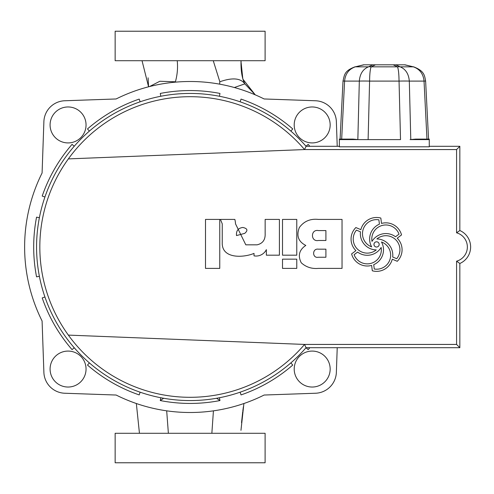 <?xml version="1.0" encoding="UTF-8"?>
<svg xmlns="http://www.w3.org/2000/svg" width="494" height="494" viewBox="0 0 494 494"><rect width="100%" height="100%" fill="white"/><g stroke="black" fill="none" stroke-linecap="round" stroke-linejoin="round"><path stroke-width="0.74" d="M190.122 60.719L265.105 60.719L265.105 31.227L115.145 31.227L115.145 60.719L190.122 60.719M115.145 433.281L265.105 433.281L265.105 462.773L115.145 462.773L115.145 433.281M219.639 84.153L219.836 81.769L213.26 60.719L238.318 60.719M255.275 94.867L242.85 79.12L241.053 62.065M148.095 77.817L148.571 86.802L142.044 60.719M241.072 62.701L241.029 60.719C240.763 70.766 242.035 78.472 244.857 83.85L255.268 94.86M177.235 60.719C177.951 67.764 177.346 74.785 175.413 81.776L175.426 82.152M175.413 81.776L159.828 81.269L149.559 86.549M234.354 87.518L244.857 83.85C240.64 78.077 232.297 77.385 219.836 81.769M243.906 403.518L240.961 430.348M241.529 422.679L242.715 411.768M242.826 410.903L243.419 406.686M139.45 433.281L136.344 403.518M211.858 433.281L213.427 410.854M166.688 410.829L168.374 433.281M364.029 64.813L355.279 66.844L363.584 64.813L405.049 64.813L413.355 66.844L404.611 64.813M426.964 139.117L424.037 81.102L425.624 81.022L428.551 139.117M392.798 255.145A16.216 16.216 0 0 1 392.687 257.016L396.707 258.714A14.054 14.054 0 0 0 376.91 238.935A16.216 16.216 0 0 1 392.798 255.145M399.016 234.125A14.054 14.054 0 0 0 371.988 241.381A16.216 16.216 0 0 1 395.533 236.762L399.016 234.125M378.879 219.836A14.054 14.054 0 0 0 371.649 246.87A16.216 16.216 0 0 1 379.417 224.165L378.879 219.836M356.433 230.13A14.054 14.054 0 0 0 376.224 249.908A16.216 16.216 0 0 1 360.453 231.828L356.433 230.13M383.505 249.791A16.216 16.216 0 0 1 373.723 264.679L374.261 269.008A14.054 14.054 0 0 0 381.492 241.974A16.216 16.216 0 0 1 383.505 249.791M373.958 244.419A2.612 2.612 0 0 0 376.57 247.031A2.612 2.612 0 0 0 379.182 244.419A2.612 2.612 0 0 0 376.57 241.807A2.612 2.612 0 0 0 373.958 244.419M351.061 239.071A16.216 16.216 0 0 0 355.927 250.649L351.605 253.91A16.216 16.216 0 0 0 371.636 265.414L372.309 270.786A16.216 16.216 0 0 0 392.285 259.189L397.269 261.295A16.216 16.216 0 0 0 397.213 238.194L401.529 234.928A16.216 16.216 0 0 0 381.498 223.43L380.831 218.058A16.216 16.216 0 0 0 360.855 229.654L355.871 227.549A16.216 16.216 0 0 0 351.061 239.071M68.363 335.105L304.563 344.435L456.579 344.435L456.579 261.184A14.721 14.721 0 0 0 456.579 232.816L456.579 149.565L304.563 149.565A150.293 150.293 0 0 0 39.829 247A150.293 150.293 0 0 0 304.563 344.435L306.058 347.696L459.84 347.696L459.84 263.481A17.982 17.982 0 0 0 459.84 230.519L459.84 146.304L429.267 146.304M339.366 146.304L306.058 146.304A153.554 153.554 0 0 0 36.568 247A153.554 153.554 0 0 0 306.058 347.696M339.366 139.611L358.539 139.611L352.994 139.117L339.366 139.117L339.366 146.804L429.267 146.804L429.267 139.117L415.645 139.117L410.094 139.611L429.267 139.611M68.363 158.895L304.563 149.565L306.058 146.304M456.579 149.565L459.84 146.304M456.579 344.435L459.84 347.696M456.579 261.184L459.84 263.481M456.579 232.816L459.84 230.519M205.498 219.41L205.498 268.39L219.762 268.39L219.762 219.41L205.498 219.41M282.506 259.159L282.506 268.39L296.771 268.39L296.771 259.159L282.506 259.159M296.771 219.41L282.506 219.41L282.506 255.188L296.771 255.188L296.771 219.41M266.359 255.188L279.406 255.188L279.406 219.41L265.148 219.41L265.148 233.594C265.414 239.781 262.722 243.523 257.065 244.833L245.802 244.833L235.514 223.844A22.533 22.533 0 0 0 234.848 219.41L220.448 219.41L222.244 223.844L222.244 242.486C221.54 259.115 243.511 257.788 254.027 253.403L254.027 255.855A11.436 11.436 0 0 0 266.359 249.649L266.359 255.188M318.352 219.41C310.269 218.558 303.934 221.269 299.345 227.549C296.19 235.731 298.345 241.69 305.811 245.432C299.203 249.865 297.678 255.645 301.241 262.771C306.021 267.112 311.726 268.983 318.352 268.39L342.033 268.39L342.033 219.41L318.352 219.41M354.124 254.713A14.054 14.054 0 0 0 381.152 247.463A16.216 16.216 0 0 1 357.6 252.082L354.124 254.713M325.91 240.492L325.91 230.568L318.352 230.568C310.46 229.062 310.541 242.048 318.352 240.492L325.91 240.492M318.352 249.167C312.017 248.179 312.128 258.597 318.352 257.232L325.91 257.232L325.91 249.167L318.352 249.167M244.715 233.372C248.149 230.426 247.525 228.463 242.838 227.468C238.182 228.074 236.07 230.772 236.503 235.57L244.715 233.372M358.539 139.611L368.116 139.611L358.539 139.611M395.793 64.813L400.165 66.844C405.667 69.135 408.711 73.89 409.31 81.102A11.868 0.519 178.6 0 0 399.047 81.102L400.517 139.611L368.116 139.611L369.592 81.102A11.868 0.519 -178.6 0 0 359.323 81.102C359.922 73.89 362.973 69.135 368.468 66.844L372.84 64.813M410.786 139.555L409.31 81.102L424.037 81.102C423.339 73.89 419.776 69.135 413.355 66.844L400.165 66.844A11.868 10.01 114.9 0 0 397.509 66.844L393.131 64.813M375.502 64.813L371.13 66.844C370.204 69.135 369.691 73.89 369.592 81.102L399.047 81.102C398.942 73.89 398.43 69.135 397.509 66.844L371.13 66.844A11.868 10.01 -114.9 0 0 368.468 66.844L355.279 66.844C348.857 69.135 345.294 73.89 344.596 81.102L343.015 81.022L340.082 139.117M50.085 124.939A17.982 17.982 0 0 0 68.067 142.92A17.982 17.982 0 0 0 86.049 124.939A17.982 17.982 0 0 0 68.067 106.963A17.982 17.982 0 0 0 50.085 124.939M294.202 124.939A17.982 17.982 0 0 0 312.183 142.92A17.982 17.982 0 0 0 330.165 124.939A17.982 17.982 0 0 0 312.183 106.963A17.982 17.982 0 0 0 294.202 124.939M294.202 369.061A17.982 17.982 0 0 0 312.183 387.037A17.982 17.982 0 0 0 330.165 369.061A17.982 17.982 0 0 0 312.183 351.08A17.982 17.982 0 0 0 294.202 369.061M50.085 369.061A17.982 17.982 0 0 0 68.067 387.037A17.982 17.982 0 0 0 86.049 369.061A17.982 17.982 0 0 0 68.067 351.08A17.982 17.982 0 0 0 50.085 369.061M337.223 146.304L336.365 121.641A21.65 21.65 0 0 0 315.481 100.757L264.123 98.967A165.502 165.502 0 0 0 116.121 98.967L64.77 100.757A21.65 21.65 0 0 0 43.886 121.641L42.089 172.999A165.502 165.502 0 0 0 42.089 321.001L43.886 372.359A21.65 21.65 0 0 0 64.77 393.243L116.121 395.033A165.502 165.502 0 0 0 264.123 395.033L315.481 393.243A21.65 21.65 0 0 0 336.365 372.359L337.223 347.696M160.822 397.738L160.272 400.56A156.431 156.431 0 0 0 219.972 400.56L219.422 397.738M216.582 398.25L219.972 400.56M163.668 398.25L160.272 400.56M240.115 392.193L241.053 394.91A156.431 156.431 0 0 0 292.757 365.06L290.867 362.892M306.014 347.745L308.188 349.629A156.431 156.431 0 0 0 309.843 347.696M309.843 146.304A156.431 156.431 0 0 0 308.188 144.372L306.014 146.255M290.867 131.108L292.757 128.94A156.431 156.431 0 0 0 241.053 99.09L240.115 101.807M219.422 96.262L219.972 93.44A156.431 156.431 0 0 0 160.272 93.44L160.822 96.262M140.129 101.807L139.197 99.09A156.431 156.431 0 0 0 87.494 128.94L89.383 131.108M74.236 146.255L72.062 144.372A156.431 156.431 0 0 0 42.212 196.069L44.935 197.007M39.39 217.7L36.562 217.15A156.431 156.431 0 0 0 36.562 276.85L39.39 276.3M44.935 296.993L42.212 297.931A156.431 156.431 0 0 0 72.062 349.629L74.236 347.745M89.383 362.892L87.494 365.06A156.431 156.431 0 0 0 139.197 394.91L140.129 392.193M357.847 139.555L359.323 81.102L344.596 81.102L341.675 139.117M425.624 81.022C424.519 75.86 424.754 70.969 413.379 66.746M355.254 66.746C344.127 70.815 344.503 74.977 343.015 81.022"/></g></svg>
